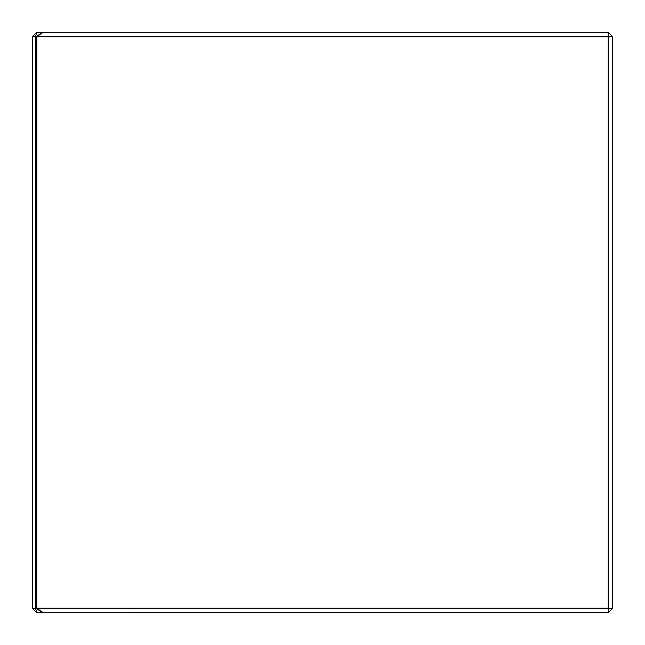 <?xml version="1.0" encoding="UTF-8"?>
<svg xmlns="http://www.w3.org/2000/svg" width="645" height="645" viewBox="0 0 645 645"><rect width="100%" height="100%" fill="white"/><g stroke="black" fill="none" stroke-linecap="round" stroke-linejoin="round"><path stroke-width="0.97" d="M36.821 32.25L43.288 32.25L35.483 36.821L35.419 608.243L36.821 612.75L32.25 608.179L32.25 36.821L36.805 32.266L35.419 36.757L35.483 608.179L36.797 608.243L43.288 612.75L36.821 612.75M35.419 36.757L32.315 36.757M32.315 608.243L35.419 608.243M608.219 32.29L612.71 36.781L608.219 36.781L608.179 32.25L43.288 32.25M612.71 36.781L612.75 608.179L608.219 612.71L608.219 36.781M43.247 612.734L35.507 608.243M35.507 36.757L36.821 36.821L36.797 608.243M608.219 612.71L43.288 612.75M36.821 608.179L608.179 608.179M608.219 608.219L612.71 608.219M36.797 36.757L43.247 32.266M608.179 36.821L36.821 36.821"/></g></svg>
